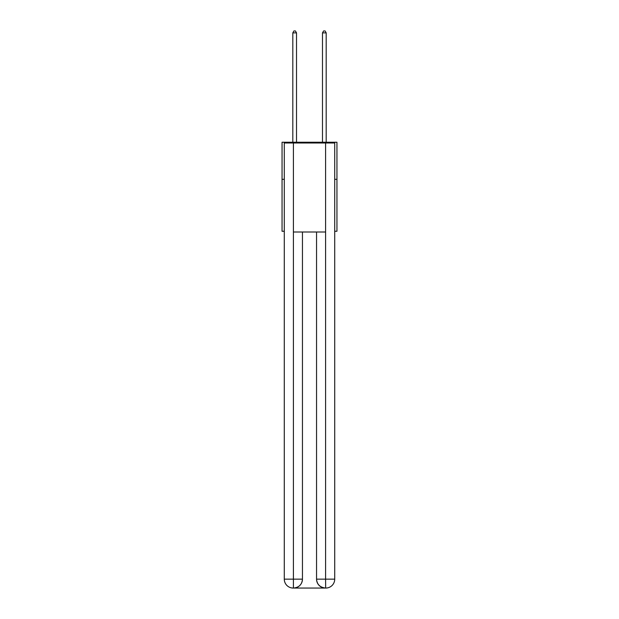 <?xml version="1.0" encoding="UTF-8"?>
<svg xmlns="http://www.w3.org/2000/svg" width="619" height="619" viewBox="0 0 619 619"><rect width="100%" height="100%" fill="white"/><g stroke="black" fill="none" stroke-linecap="round" stroke-linejoin="round"><path stroke-width="0.93" d="M284.283 179.332L282.055 179.332L282.055 142.246L336.945 142.246L336.945 231.258L334.717 231.258M282.055 179.332L282.055 231.258L284.283 231.258M336.945 179.332L334.717 179.332M293.182 588.05A8.898 8.898 0 0 1 284.283 579.152L302.451 579.152L302.451 232.001L302.451 579.152A8.898 8.898 0 0 1 293.553 588.05L293.182 588.05A8.898 8.898 0 0 1 284.283 579.152L284.283 142.989L293.406 142.989L293.406 232.001L325.594 232.001L325.594 142.989L293.406 142.989M325.594 142.989L334.717 142.989L334.717 579.152A8.898 8.898 0 0 1 325.818 588.05L325.447 588.05A8.898 8.898 0 0 1 316.549 579.152L316.549 232.001L316.549 579.152C316.998 584.398 319.969 587.361 325.447 588.05L293.553 588.05C299.054 587.477 302.026 584.506 302.451 579.152M316.549 579.152L325.594 579.152L325.664 588.05M293.406 232.001L293.406 588.05M296.516 142.246L296.516 32.877L292.81 32.877L292.81 142.246M292.81 32.877L293.924 30.95L295.41 30.95L296.516 32.877M326.19 142.246L326.19 32.877L322.484 32.877L322.484 142.246M322.484 32.877L323.59 30.95L325.076 30.95L326.19 32.877M325.594 232.001L325.594 579.152L334.717 579.152"/></g></svg>
